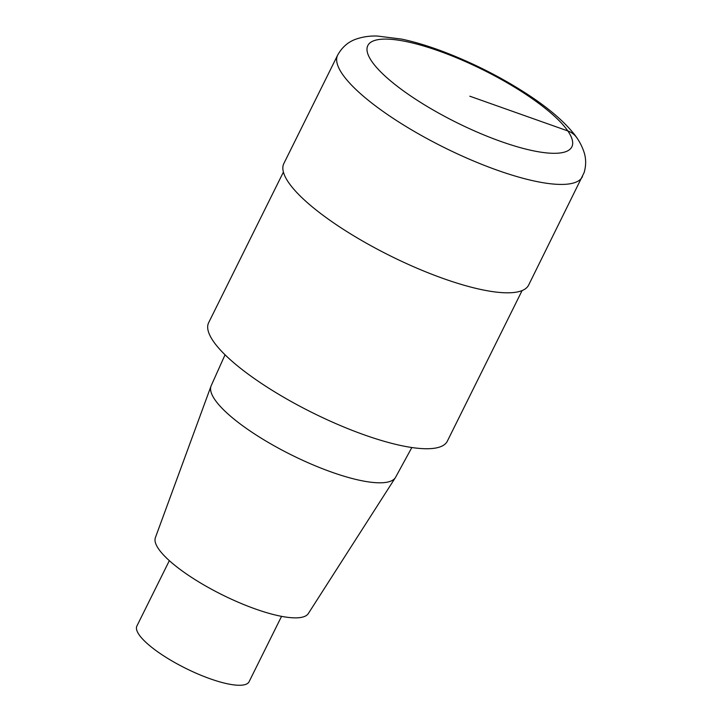 <?xml version="1.0" encoding="UTF-8"?>
<svg xmlns="http://www.w3.org/2000/svg" width="721" height="721" viewBox="0 0 721 721"><rect width="100%" height="100%" fill="white"/><g stroke="black" fill="none" stroke-linecap="round" stroke-linejoin="round"><path stroke-width="1.08" d="M283.407 172.085L208.648 322.693A133.241 34.482 26.4 0 0 213.353 341.294A133.241 34.482 26.4 0 0 338.879 424.921A133.241 34.482 26.4 0 0 447.344 441.162L522.094 290.572M225.051 354.795L211.208 385.663A102.95 26.641 26.4 0 0 211.028 386.114L155.385 537.641A85.411 22.108 26.4 0 0 158.638 548.996A85.411 22.108 26.4 0 0 238.02 602.134A85.411 22.108 26.4 0 0 308.327 613.553L395.378 477.626A102.95 26.641 26.4 0 0 395.631 477.194M211.028 386.114A102.95 26.641 26.4 0 0 214.957 399.795A102.95 26.641 26.4 0 0 310.634 463.846A102.95 26.641 26.4 0 0 395.378 477.617M169.345 560.659L136.9 626.017A62.637 16.213 26.4 0 0 139.108 634.759A62.637 16.213 26.4 0 0 198.122 674.072A62.637 16.213 26.4 0 0 249.105 681.706L281.55 616.356M528.646 285.047L584.1 172.643C586.2 165.451 586.164 158.602 584.001 152.086C581.721 145.263 578.215 139 573.474 133.277C563.119 120.605 548.032 107.78 528.214 94.793C502.33 77.886 474.544 63.7 444.857 52.227C429.346 46.297 414.999 41.935 401.804 39.132L377.434 36.05C370.17 35.771 363.204 36.735 356.535 38.961C348.441 41.638 342.142 47.036 337.644 55.147L283.84 163.532A136.657 35.365 26.4 0 0 288.661 182.611A136.657 35.365 26.4 0 0 417.414 268.383A136.657 35.365 26.4 0 0 528.655 285.038M576.809 137.765A22.775 19.936 145.4 0 0 567.815 130.934L469.831 96.208M337.644 55.147A136.657 35.365 26.4 0 0 342.466 74.227A136.657 35.365 26.4 0 0 471.21 159.999A136.657 35.365 26.4 0 0 582.451 176.654M371.847 61.474A113.882 29.471 26.4 0 0 545.869 152.825A113.882 29.471 26.4 0 0 491.776 74.317A113.882 29.471 26.4 0 0 371.847 61.474M395.622 477.212L411.844 447.525"/></g></svg>
